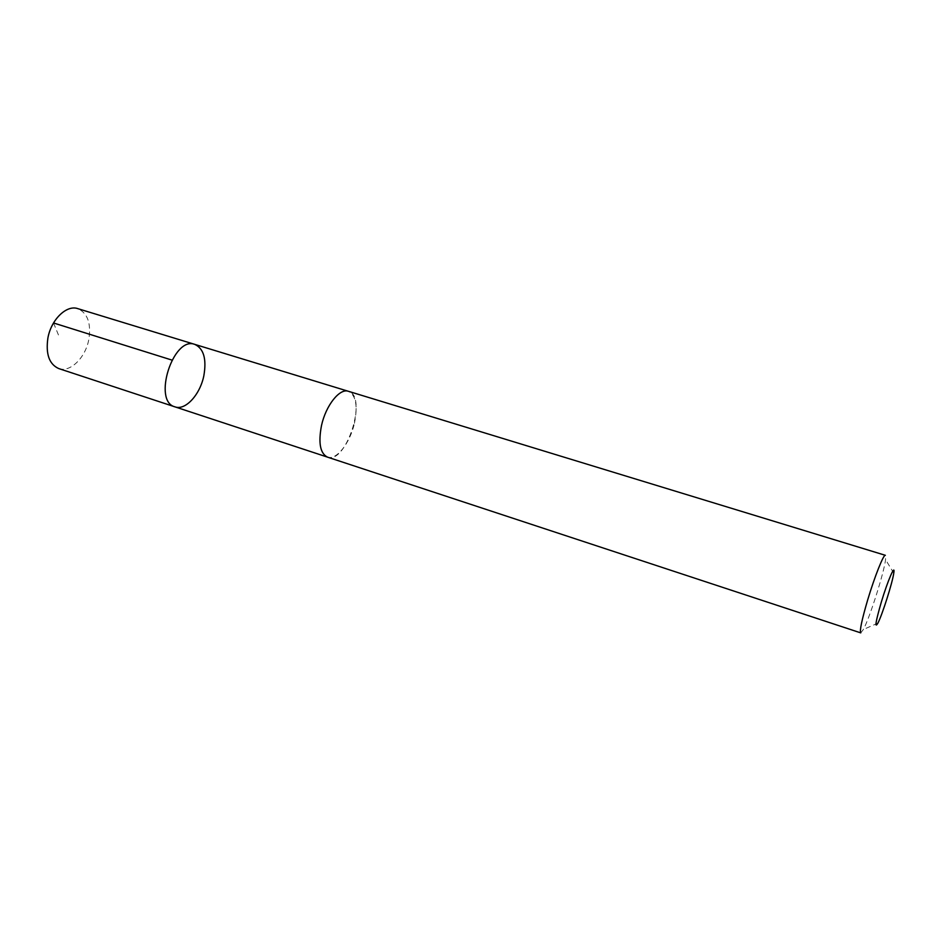 <?xml version="1.0" encoding="UTF-8"?>
<svg xmlns="http://www.w3.org/2000/svg" width="941" height="941" viewBox="0 0 941 941"><rect width="100%" height="100%" fill="white"/><g stroke="black" fill="none" stroke-linecap="round" stroke-linejoin="round"><path stroke-width="0.71" stroke-dasharray="4.71 3.53" d="M58.73 368.566C70.21 372.789 85.49 357.698 88.807 339.525C91.289 323.351 87.607 313.059 77.762 308.624M354.428 423.321C357.933 405.842 355.921 395.173 348.393 391.303C339.795 387.998 325.904 405.312 321.54 425.414C318.187 442.87 320.175 453.444 327.492 457.126C336.384 460.537 350.087 442.999 354.428 423.321M194.822 344.394C203.738 348.593 206.738 359.074 203.832 375.812C200.08 394.644 185.424 410.77 174.979 406.865M327.033 456.973L327.492 457.126C346.264 464.689 368.084 395.949 348.393 391.291L347.923 391.162M860.744 632.881L863.379 629.47C869.778 617.649 883.964 572.963 885.563 559.624L885.363 555.308M53.531 322.975L58.707 335.561M893.762 573.151L885.563 559.624M877.894 623.154L863.379 629.47"/><path stroke-width="1.41" d="M203.832 375.812C200.08 394.644 185.424 410.77 174.979 406.865C152.313 401.407 173.156 335.772 194.822 344.394C203.738 348.593 206.738 359.074 203.832 375.812M77.762 308.624C66.646 304.625 51.202 319.481 47.909 337.96C45.591 354.063 49.203 364.261 58.73 368.566L174.979 406.865C152.313 401.407 173.156 335.772 194.822 344.394L77.762 308.624M321.528 425.414C318.176 442.882 320.163 453.456 327.492 457.138L860.744 632.881C859.486 630.976 861.791 620.013 867.661 599.97C874.601 576.727 883.681 553.967 885.363 555.308L348.393 391.291C339.795 387.986 325.904 405.3 321.528 425.414M881.317 602.099C875.636 621.766 874.495 628.788 877.894 623.154C882.27 614.802 892.527 582.491 893.762 573.151C895.538 562.659 887.775 580.515 881.317 602.099M171.897 360.074L53.531 322.975M347.923 391.162L194.822 344.394M327.033 456.973L174.979 406.865"/></g></svg>
